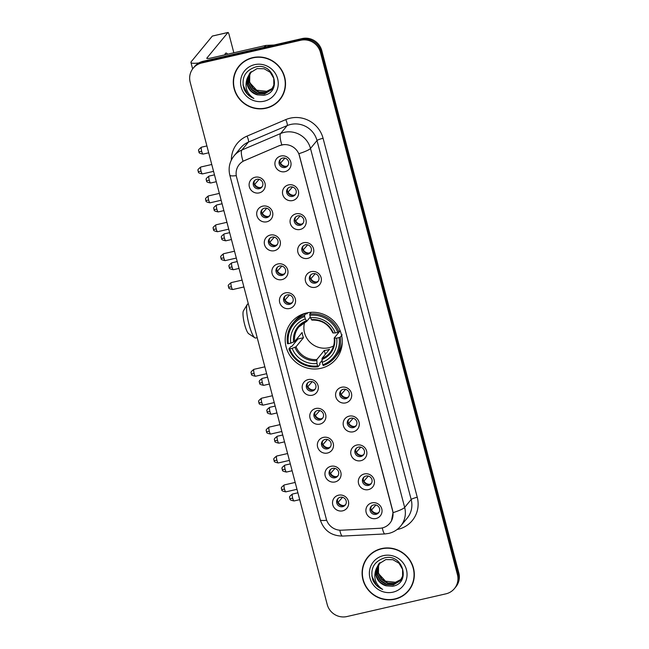 <?xml version="1.0" encoding="UTF-8"?>
<svg xmlns="http://www.w3.org/2000/svg" width="649" height="649" viewBox="0 0 649 649"><rect width="100%" height="100%" fill="white"/><g stroke="black" fill="none" stroke-linecap="round" stroke-linejoin="round"><path stroke-width="0.97" d="M306.474 312.988A28.913 27.996 -140.5 0 0 291.417 322.253A28.913 27.996 -140.5 0 0 289.811 355.36A28.913 27.996 -140.5 0 0 320.987 368.291A28.913 27.996 -140.5 0 0 336.044 359.027A28.913 27.996 -140.5 0 0 337.65 325.92A28.913 27.996 -140.5 0 0 306.474 312.988M266.812 221.796A8.186 7.926 39.5 0 1 256.947 215.768A8.186 7.926 39.5 0 1 262.707 206.147A8.186 7.926 39.5 0 1 272.572 212.182A8.186 7.926 39.5 0 1 266.812 221.796M264.394 208.224A4.908 4.754 -140.5 0 0 261.571 215.419A4.908 4.754 -140.5 0 0 269.416 216.044A4.908 4.754 -140.5 0 0 264.394 208.224M274.397 250.701A8.186 7.926 39.5 0 1 264.532 244.673A8.186 7.926 39.5 0 1 270.292 235.052A8.186 7.926 39.5 0 1 280.157 241.087A8.186 7.926 39.5 0 1 274.397 250.701M271.98 237.128A4.908 4.754 -140.5 0 0 269.148 244.324A4.908 4.754 -140.5 0 0 277.001 244.949A4.908 4.754 -140.5 0 0 271.98 237.128M281.982 279.605A8.186 7.926 39.5 0 1 272.109 273.578A8.186 7.926 39.5 0 1 277.877 263.956A8.186 7.926 39.5 0 1 287.742 269.992A8.186 7.926 39.5 0 1 281.982 279.605M279.565 266.033A4.908 4.754 -140.5 0 0 276.734 273.229A4.908 4.754 -140.5 0 0 284.587 273.854A4.908 4.754 -140.5 0 0 279.565 266.033M289.559 308.51A8.186 7.926 39.5 0 1 279.695 302.483A8.186 7.926 39.5 0 1 285.455 292.861A8.186 7.926 39.5 0 1 295.319 298.897A8.186 7.926 39.5 0 1 289.559 308.51M287.15 294.938A4.908 4.754 -140.5 0 0 284.319 302.134A4.908 4.754 -140.5 0 0 292.172 302.759A4.908 4.754 -140.5 0 0 287.15 294.938M312.315 395.225A8.186 7.926 39.5 0 1 302.442 389.197A8.186 7.926 39.5 0 1 308.202 379.576A8.186 7.926 39.5 0 1 318.075 385.611A8.186 7.926 39.5 0 1 312.315 395.225M309.898 381.653A4.908 4.754 -140.5 0 0 307.066 388.848A4.908 4.754 -140.5 0 0 314.919 389.473A4.908 4.754 -140.5 0 0 309.898 381.653M319.892 424.13A8.186 7.926 39.5 0 1 310.027 418.102A8.186 7.926 39.5 0 1 315.787 408.481A8.186 7.926 39.5 0 1 325.652 414.516A8.186 7.926 39.5 0 1 319.892 424.13M317.475 410.557A4.908 4.754 -140.5 0 0 314.651 417.753A4.908 4.754 -140.5 0 0 322.496 418.378A4.908 4.754 -140.5 0 0 317.475 410.557M327.477 453.034A8.186 7.926 39.5 0 1 317.612 447.007A8.186 7.926 39.5 0 1 323.372 437.385A8.186 7.926 39.5 0 1 333.237 443.421A8.186 7.926 39.5 0 1 327.477 453.034M325.06 439.462A4.908 4.754 -140.5 0 0 322.228 446.658A4.908 4.754 -140.5 0 0 330.081 447.283A4.908 4.754 -140.5 0 0 325.06 439.462M335.062 481.939A8.186 7.926 39.5 0 1 325.198 475.912A8.186 7.926 39.5 0 1 330.958 466.29A8.186 7.926 39.5 0 1 340.822 472.326A8.186 7.926 39.5 0 1 335.062 481.939M332.645 468.367A4.908 4.754 -140.5 0 0 329.814 475.563A4.908 4.754 -140.5 0 0 337.667 476.188A4.908 4.754 -140.5 0 0 332.645 468.367M342.648 510.844A8.186 7.926 39.5 0 1 332.775 504.817A8.186 7.926 39.5 0 1 338.535 495.195A8.186 7.926 39.5 0 1 348.408 501.231A8.186 7.926 39.5 0 1 342.648 510.844M340.23 497.272A4.908 4.754 -140.5 0 0 337.399 504.468A4.908 4.754 -140.5 0 0 345.252 505.092A4.908 4.754 -140.5 0 0 340.23 497.272M259.227 192.891A8.186 7.926 39.5 0 1 249.362 186.863A8.186 7.926 39.5 0 1 255.122 177.242A8.186 7.926 39.5 0 1 264.995 183.278A8.186 7.926 39.5 0 1 259.227 192.891M256.817 179.319A4.908 4.754 -140.5 0 0 253.986 186.514A4.908 4.754 -140.5 0 0 261.839 187.139A4.908 4.754 -140.5 0 0 256.817 179.319M292.61 200.557A8.186 7.926 39.5 0 1 282.745 194.522A8.186 7.926 39.5 0 1 288.505 184.908A8.186 7.926 39.5 0 1 298.37 190.936A8.186 7.926 39.5 0 1 292.61 200.557M290.192 186.985A4.908 4.754 -140.5 0 0 287.361 194.181A4.908 4.754 -140.5 0 0 295.214 194.797A4.908 4.754 -140.5 0 0 290.192 186.985M300.195 229.462A8.186 7.926 39.5 0 1 290.322 223.426A8.186 7.926 39.5 0 1 296.09 213.813A8.186 7.926 39.5 0 1 305.955 219.841A8.186 7.926 39.5 0 1 300.195 229.462M297.777 215.89A4.908 4.754 -140.5 0 0 294.946 223.086A4.908 4.754 -140.5 0 0 302.799 223.702A4.908 4.754 -140.5 0 0 297.777 215.89M307.772 258.367A8.186 7.926 39.5 0 1 297.907 252.331A8.186 7.926 39.5 0 1 303.667 242.718A8.186 7.926 39.5 0 1 313.532 248.745A8.186 7.926 39.5 0 1 307.772 258.367M305.363 244.795A4.908 4.754 -140.5 0 0 302.531 251.99A4.908 4.754 -140.5 0 0 310.384 252.607A4.908 4.754 -140.5 0 0 305.363 244.795M315.357 287.272A8.186 7.926 39.5 0 1 305.492 281.236A8.186 7.926 39.5 0 1 311.252 271.623A8.186 7.926 39.5 0 1 321.117 277.65A8.186 7.926 39.5 0 1 315.357 287.272M312.94 273.7A4.908 4.754 -140.5 0 0 310.108 280.895A4.908 4.754 -140.5 0 0 317.961 281.512A4.908 4.754 -140.5 0 0 312.94 273.7M345.69 402.891A8.186 7.926 39.5 0 1 335.825 396.855A8.186 7.926 39.5 0 1 341.585 387.242A8.186 7.926 39.5 0 1 351.45 393.27A8.186 7.926 39.5 0 1 345.69 402.891M343.272 389.319A4.908 4.754 -140.5 0 0 340.441 396.507A4.908 4.754 -140.5 0 0 348.294 397.131A4.908 4.754 -140.5 0 0 343.272 389.319M353.275 431.796A8.186 7.926 39.5 0 1 343.41 425.76A8.186 7.926 39.5 0 1 349.17 416.147A8.186 7.926 39.5 0 1 359.035 422.175A8.186 7.926 39.5 0 1 353.275 431.796M350.858 418.224A4.908 4.754 -140.5 0 0 348.026 425.411A4.908 4.754 -140.5 0 0 355.879 426.036A4.908 4.754 -140.5 0 0 350.858 418.224M360.86 460.701A8.186 7.926 39.5 0 1 350.987 454.665A8.186 7.926 39.5 0 1 356.747 445.052A8.186 7.926 39.5 0 1 366.62 451.079A8.186 7.926 39.5 0 1 360.86 460.701M358.443 447.129A4.908 4.754 -140.5 0 0 355.611 454.316A4.908 4.754 -140.5 0 0 363.464 454.941A4.908 4.754 -140.5 0 0 358.443 447.129M368.437 489.606A8.186 7.926 39.5 0 1 358.572 483.57A8.186 7.926 39.5 0 1 364.332 473.957A8.186 7.926 39.5 0 1 374.197 479.984A8.186 7.926 39.5 0 1 368.437 489.606M366.02 476.033A4.908 4.754 -140.5 0 0 363.197 483.221A4.908 4.754 -140.5 0 0 371.041 483.846A4.908 4.754 -140.5 0 0 366.02 476.033M376.022 518.51A8.186 7.926 39.5 0 1 366.158 512.475A8.186 7.926 39.5 0 1 371.918 502.861A8.186 7.926 39.5 0 1 381.782 508.889A8.186 7.926 39.5 0 1 376.022 518.51M373.605 504.938A4.908 4.754 -140.5 0 0 370.774 512.126A4.908 4.754 -140.5 0 0 378.627 512.751A4.908 4.754 -140.5 0 0 373.605 504.938M285.025 171.652A8.186 7.926 39.5 0 1 275.16 165.617A8.186 7.926 39.5 0 1 280.92 156.003A8.186 7.926 39.5 0 1 290.784 162.031A8.186 7.926 39.5 0 1 285.025 171.652M282.607 158.08A4.908 4.754 -140.5 0 0 279.784 165.276A4.908 4.754 -140.5 0 0 287.629 165.893A4.908 4.754 -140.5 0 0 282.607 158.08M269.814 215.484A4.908 4.754 39.5 0 1 262.31 209.303M277.399 244.389A4.908 4.754 39.5 0 1 269.895 238.207M284.976 273.294A4.908 4.754 39.5 0 1 277.48 267.112M292.561 302.199A4.908 4.754 39.5 0 1 285.065 296.017M315.309 388.913A4.908 4.754 39.5 0 1 307.813 382.732M322.894 417.818A4.908 4.754 39.5 0 1 315.398 411.636M330.479 446.723A4.908 4.754 39.5 0 1 322.975 440.541M338.064 475.628A4.908 4.754 39.5 0 1 330.56 469.446M345.641 504.533A4.908 4.754 39.5 0 1 338.145 498.351M262.228 186.579A4.908 4.754 39.5 0 1 254.733 180.398M295.611 194.238A4.908 4.754 39.5 0 1 288.107 188.064M303.188 223.142A4.908 4.754 39.5 0 1 295.693 216.969M310.774 252.047A4.908 4.754 39.5 0 1 303.278 245.874M318.359 280.952A4.908 4.754 39.5 0 1 310.855 274.778M348.691 396.571A4.908 4.754 39.5 0 1 341.187 390.398M356.277 425.476A4.908 4.754 39.5 0 1 348.773 419.303M363.854 454.381A4.908 4.754 39.5 0 1 356.358 448.208M371.439 483.286A4.908 4.754 39.5 0 1 363.943 477.112M379.024 512.191A4.908 4.754 39.5 0 1 371.52 506.017M288.026 165.333A4.908 4.754 39.5 0 1 280.522 159.159M279.338 145.749A14.732 14.262 39.5 0 1 281.731 144.97A14.732 14.262 39.5 0 1 299.489 155.833L392.564 510.625A14.732 14.262 39.5 0 1 389.871 523.216A14.732 14.262 39.5 0 1 379.697 528.286L341.544 530.209A14.732 14.262 39.5 0 1 326.285 519.005L236.585 177.096A14.732 14.262 39.5 0 1 239.278 164.505A14.732 14.262 39.5 0 1 244.568 160.554L279.468 145.595L283.921 144.565M252.769 57.623A26.455 25.619 -140.5 0 0 238.986 66.101A26.455 25.619 -140.5 0 0 237.518 96.393A26.455 25.619 -140.5 0 0 266.041 108.229A26.455 25.619 -140.5 0 0 279.824 99.751A26.455 25.619 -140.5 0 0 281.293 69.459A26.455 25.619 -140.5 0 0 252.769 57.623M239.335 65.687A26.455 25.619 -140.5 0 0 236.131 71.025M381.571 548.583A26.455 25.619 -140.5 0 0 367.788 557.069A26.455 25.619 -140.5 0 0 366.32 587.361A26.455 25.619 -140.5 0 0 394.843 599.197A26.455 25.619 -140.5 0 0 408.627 590.712A26.455 25.619 -140.5 0 0 410.095 560.42A26.455 25.619 -140.5 0 0 381.571 548.583M368.137 556.647A26.455 25.619 -140.5 0 0 364.925 561.985M236.285 175.644A19.097 2.856 -14.7 0 1 229.827 175.173C228.148 168.059 229.551 161.617 234.062 155.849A21.823 21.125 39.5 0 1 241.89 150.008L280.644 133.507A21.823 21.125 39.5 0 1 284.173 132.355A21.823 21.125 39.5 0 1 310.49 148.451A19.097 2.856 165.3 0 1 298.856 153.699L392.653 510.52L393.026 512.661L391.477 520.782M193.183 68.226L194.57 66.539A16.363 15.844 -140.5 0 1 203.096 61.29L302.069 38.583A16.363 15.844 -140.5 0 1 321.799 50.646L458.819 572.913A16.363 15.844 -140.5 0 1 455.817 586.907L455.127 587.751A16.363 15.844 -140.5 0 0 458.121 573.757L321.109 51.49A16.363 15.844 -140.5 0 0 301.371 39.427L202.399 62.134A16.363 15.844 -140.5 0 0 193.873 67.382A16.363 15.844 -140.5 0 1 202.399 62.134L301.371 39.427A16.363 15.844 -140.5 0 1 321.109 51.49L458.121 573.757A16.363 15.844 -140.5 0 1 455.127 587.751L454.43 588.594A16.363 15.844 -140.5 0 0 457.423 574.6L320.411 52.334A16.363 15.844 -140.5 0 0 300.674 40.27L201.709 62.977A16.363 15.844 -140.5 0 0 193.183 68.226A16.363 15.844 -140.5 0 0 190.181 82.212L327.201 604.487A16.363 15.844 -140.5 0 0 346.931 616.55L445.904 593.843A16.363 15.844 -140.5 0 0 454.43 588.594M393.026 512.661A19.097 2.856 -14.7 0 0 404.66 507.413L310.49 148.451L317.004 140.541A21.823 21.125 -140.5 0 0 290.687 124.454A21.823 21.125 -140.5 0 0 287.158 125.598L248.405 142.099L241.89 150.008A19.097 4.267 66.9 0 0 243.026 161.252L279.468 145.595M404.343 594.46A26.455 25.619 -140.5 0 0 408.967 590.29M275.541 103.499A26.455 25.619 -140.5 0 0 280.165 99.329M279.614 99.581A26.187 25.352 -140.5 0 0 281.066 69.597A26.187 25.352 -140.5 0 0 252.834 57.883A26.187 25.352 -140.5 0 0 239.197 66.279A26.187 25.352 -140.5 0 0 237.737 96.255A26.187 25.352 -140.5 0 0 265.976 107.969A26.187 25.352 -140.5 0 0 279.614 99.581L280.311 98.737A26.187 25.352 -140.5 0 0 283.378 93.991M266.471 91.371A13.637 13.207 -140.5 0 0 266.65 91.331L256.712 90.219L249.906 82.861M271.955 89.091L265.546 92.677L258.667 92.312L252.737 88.515L249.37 82.285L249.5 75.252L251.017 71.836M272.085 88.913L265.822 92.336L258.943 91.971L253.013 88.183L249.646 81.952L249.776 74.919L251.179 71.69M247.099 78.691A13.637 13.207 -140.5 0 0 257.393 94.851L263.721 95.298C282.745 92.426 274.121 61.988 255.811 66.904C244.941 70.563 241.03 78.01 244.081 89.237C246.158 93.594 249.427 96.677 253.905 98.478C246.725 93.57 244.454 86.974 247.099 78.691L249.824 73.102L257.045 68.599L264.102 68.737L270.219 72.307L273.764 78.318L273.821 85.124L271.428 89.781L264.443 94.016L257.564 93.651L251.634 89.854L248.267 83.624L248.397 76.59L250.4 72.453M271.566 89.611L264.719 93.675L257.84 93.31L251.909 89.521L248.543 83.291L248.672 76.258L250.546 72.299M257.393 94.851L250.806 90.86L247.447 84.63L247.569 77.596L249.962 72.939M272.442 88.361L266.65 91.339A13.637 13.207 -140.5 0 0 272.475 88.305M254.611 64.665A19.097 18.488 -140.5 0 0 241.177 87.112A19.097 18.488 -140.5 0 0 264.192 101.187A19.097 18.488 -140.5 0 0 277.634 78.748A19.097 18.488 -140.5 0 0 254.611 64.665M243.959 61.517A26.187 25.352 -140.5 0 0 239.887 65.435L239.197 66.279M253.905 98.478L247.553 94.121L242.977 84.954M227.637 54.2A17.458 3.505 77.1 0 0 225.941 53.08A17.458 3.505 77.1 0 0 224.895 54.832M198.862 62.937A21.823 3.261 165.3 0 1 190.944 62.458A21.823 3.261 165.3 0 1 191.22 61.704L212.32 36.084A2.726 0.544 -102.9 0 1 212.393 36.036A2.726 0.544 -102.9 0 1 212.483 36.052M233.843 52.78L229.065 34.584A2.726 0.544 77.1 0 0 228.026 32.45A2.726 0.544 77.1 0 0 227.953 32.499L206.844 58.118A5.452 0.819 -14.7 0 0 206.78 58.305A5.452 0.819 -14.7 0 0 211.185 57.98L265.652 45.479A2.726 2.645 39.5 0 1 266.114 45.414L274.032 45.016M408.416 590.541A26.187 25.352 -140.5 0 0 409.868 560.558A26.187 25.352 -140.5 0 0 381.636 548.843A26.187 25.352 -140.5 0 0 367.999 557.24A26.187 25.352 -140.5 0 0 366.539 587.223A26.187 25.352 -140.5 0 0 394.779 598.938A26.187 25.352 -140.5 0 0 408.416 590.541L409.113 589.698A26.187 25.352 -140.5 0 0 412.18 584.952M395.273 582.331A13.637 13.207 -140.5 0 0 395.452 582.299L385.514 581.179L378.708 573.821M400.757 580.052L394.341 583.638L387.469 583.273L381.539 579.484L378.172 573.245L378.302 566.212L379.819 562.797M400.887 579.873L394.616 583.305L387.745 582.94L381.815 579.143L378.448 572.913L378.578 565.879L379.981 562.651M375.901 569.652A13.637 13.207 -140.5 0 0 386.196 585.812L392.523 586.258C411.547 583.386 402.924 552.956 384.614 557.864C373.743 561.531 369.833 568.978 372.883 580.206C374.96 584.562 378.229 587.637 382.707 589.438C375.528 584.53 373.256 577.934 375.901 569.652L378.627 564.07L385.847 559.56L392.905 559.698L399.021 563.267L402.567 569.278L402.623 576.093L400.23 580.741L393.245 584.976L386.366 584.611L380.436 580.823L377.069 574.584L377.199 567.551L379.203 563.413M400.368 580.571L393.513 584.644L386.642 584.278L380.712 580.482L377.345 574.251L377.475 567.218L379.349 563.259M386.196 585.812L379.608 581.82L376.242 575.59L376.371 568.556L378.765 563.9M401.236 579.322L395.444 582.299A13.637 13.207 -140.5 0 0 401.277 579.265M383.413 555.633A19.097 18.488 -140.5 0 0 369.971 578.072A19.097 18.488 -140.5 0 0 392.994 592.156A19.097 18.488 -140.5 0 0 406.436 569.708A19.097 18.488 -140.5 0 0 383.413 555.633M372.761 552.477A26.187 25.352 -140.5 0 0 368.689 556.396L367.999 557.24M382.707 589.438L376.355 585.082L371.78 575.914M254.879 337.821L248.697 333.756A11.998 2.409 -102.9 0 1 244.641 324.516A11.998 2.409 -102.9 0 1 243.44 310.855L247.237 304.511A17.458 3.505 77.1 0 0 248.981 324.378A17.458 3.505 77.1 0 0 254.879 337.821A17.458 3.505 77.1 0 0 255.665 338.015L257.199 337.667M304.681 322.228A20.184 19.543 -140.5 0 0 309.516 341.755A20.184 19.543 -140.5 0 0 328.873 347.718A20.184 19.543 -140.5 0 0 333.529 345.99M322.034 360.487L319.762 363.245L319.908 364.519L318.051 366.774L317.604 365.931A25.968 25.141 -140.5 0 1 289.754 348.902L292.164 348.351A23.461 22.715 -140.5 0 0 316.972 363.521L316.842 359.514L324.305 350.452A20.184 19.543 -140.5 0 0 326.958 350.03A20.184 19.543 -140.5 0 0 329.514 349.259L322.05 358.321L322.18 362.32A23.461 22.715 -140.5 0 0 336.661 338.145L339.07 337.585A25.968 25.141 -140.5 0 1 322.813 364.738L323.259 365.574A27.055 26.195 -140.5 0 0 334.787 357.631A27.055 26.195 -140.5 0 0 340.295 337.139L339.07 337.585M304.649 316.542L304.543 315.276A27.055 26.195 -140.5 0 0 293.024 323.218A27.055 26.195 -140.5 0 0 287.515 343.719L288.391 343.686A25.968 25.141 -140.5 0 1 304.649 316.542L305.281 318.951A23.461 22.715 -140.5 0 0 290.801 343.134L294.646 341.561L302.109 332.499A20.184 19.543 -140.5 0 0 303.481 337.715L296.017 346.777L292.164 348.351M310.295 317.02L306.807 321.255L305.281 318.951M341.431 334.673L342.153 334.884M289.754 348.902L288.886 348.935L290.744 346.68L291.977 346.258L297.972 338.981A25.911 25.092 39.5 0 1 297.615 337.967M304.543 315.276L306.401 313.021L306.831 313.954L307.861 312.704M334.787 357.631L336.644 355.376A27.055 26.195 -140.5 0 0 342.266 342.356M306.401 313.021A27.055 26.195 -140.5 0 0 294.881 320.963L293.024 323.218M341.625 335.517L340.295 337.139M288.886 348.935A27.055 26.195 -140.5 0 0 318.051 366.774M322.813 364.738L322.18 362.32M316.972 363.521L317.604 365.931M290.801 343.134L288.391 343.686M336.661 338.145L334.211 338.015L340.165 330.787M321.953 359.465A20.987 20.314 -140.5 0 0 334.673 338.21L334.211 338.015M306.807 321.255L306.296 320.857A20.987 20.314 -140.5 0 0 293.575 342.112M311.212 312.315L309.751 314.084L309.857 315.341A25.968 25.141 -140.5 0 1 337.707 332.369L338.924 331.923A27.055 26.195 -140.5 0 0 309.751 314.084M338.924 331.923L340.068 330.536M337.707 332.369L335.29 332.929A23.461 22.715 -140.5 0 0 310.49 317.759L309.857 315.341M310.49 317.759L311.512 319.665A20.987 20.314 -140.5 0 1 333.302 332.994L335.29 332.929M311.512 319.665L312.015 320.062L311.512 319.665M297.972 338.981L303.481 337.715M324.305 350.452L325.327 354.346M248.34 303.878L247.853 303.983A17.458 3.505 77.1 0 0 247.237 304.511M280.303 159.581L280.903 158.851M284.911 158.113L280.238 163.434M280.652 163.28A6.003 5.809 -140.5 0 0 286.25 166.331M287.88 188.486L288.481 187.756M292.496 187.017L287.823 192.339M288.237 192.185A6.003 5.809 -140.5 0 0 293.827 195.235M295.465 217.391L296.066 216.661M300.081 215.922L295.4 221.244M295.814 221.09A6.003 5.809 -140.5 0 0 301.412 224.14M303.051 246.296L303.651 245.565M307.658 244.827L302.986 250.149M303.399 249.995A6.003 5.809 -140.5 0 0 308.997 253.045M310.636 275.2L311.236 274.47M315.244 273.732L310.571 279.054M310.985 278.9A6.003 5.809 -140.5 0 0 316.582 281.95M340.96 390.82L341.569 390.09M345.576 389.351L340.903 394.673M341.317 394.519A6.003 5.809 -140.5 0 0 346.915 397.569M348.545 419.725L349.146 418.994M353.161 418.256L348.489 423.578M348.894 423.424A6.003 5.809 -140.5 0 0 354.492 426.474M356.131 448.629L356.731 447.899M360.747 447.161L356.066 452.483M356.479 452.329A6.003 5.809 -140.5 0 0 362.077 455.379M363.716 477.534L364.316 476.804M368.324 476.066L363.651 481.388M364.065 481.234A6.003 5.809 -140.5 0 0 369.662 484.284M371.293 506.439L371.893 505.709M375.909 504.971L371.236 510.292M371.65 510.138A6.003 5.809 -140.5 0 0 377.247 513.189M254.505 180.828L255.106 180.097M259.113 179.351L254.44 184.673M254.854 184.527A6.003 5.809 -140.5 0 0 260.452 187.577M262.091 209.732L262.691 209.002M266.698 208.256L262.026 213.578M262.439 213.432A6.003 5.809 -140.5 0 0 268.037 216.482M269.668 238.629L270.268 237.907M274.284 237.161L269.611 242.483M270.025 242.337A6.003 5.809 -140.5 0 0 275.614 245.387M277.253 267.534L277.853 266.812M281.869 266.066L277.188 271.387M277.602 271.241A6.003 5.809 -140.5 0 0 283.199 274.292M284.838 296.439L285.438 295.717M289.446 294.971L284.773 300.292M285.187 300.146A6.003 5.809 -140.5 0 0 290.784 303.197M307.585 383.153L308.186 382.423M312.201 381.685L307.521 387.007M307.934 386.861A6.003 5.809 -140.5 0 0 313.532 389.911M315.171 412.058L315.771 411.328M319.779 410.59L315.106 415.912M315.519 415.766A6.003 5.809 -140.5 0 0 321.117 418.816M322.748 440.963L323.356 440.233M327.364 439.495L322.691 444.816M323.105 444.67A6.003 5.809 -140.5 0 0 328.702 447.721M330.333 469.868L330.933 469.138M334.949 468.4L330.276 473.721M330.682 473.575A6.003 5.809 -140.5 0 0 336.279 476.626M337.918 498.773L338.518 498.043M342.534 497.304L337.853 502.626M338.267 502.48A6.003 5.809 -140.5 0 0 343.865 505.53M417.25 497.256A5.452 0.819 -14.7 0 0 411.174 499.503L317.004 140.541A5.452 0.819 -14.7 0 1 323.08 138.294L417.25 497.256A27.274 26.406 39.5 0 1 398.048 529.316A27.274 26.406 39.5 0 1 397.074 529.519M407.183 518.162A21.823 21.125 -140.5 0 0 411.174 499.503L404.66 507.413A21.823 21.125 39.5 0 1 400.668 526.063L407.183 518.162M281.804 144.857A19.097 4.267 66.9 0 1 280.644 133.507L287.158 125.598A5.452 1.217 -113.1 0 0 285.771 119.611A27.274 26.406 39.5 0 1 323.08 138.294M326.674 520.255A19.097 2.856 165.3 0 1 320.241 519.776L229.827 175.173M339.808 530.192A19.097 3.277 87.1 0 0 342.494 536.082C331.241 535.879 323.819 530.444 320.241 519.776M382.293 527.913A19.097 3.277 87.1 0 0 385.011 533.932L342.494 536.082M231.36 160.035A27.274 26.406 39.5 0 1 247.026 136.112L285.771 119.611M457.423 574.6L458.819 572.913M320.411 52.334L321.799 50.646M300.674 40.27L302.069 38.583M201.709 62.977L203.096 61.29M247.026 136.112A5.452 1.217 -113.1 0 1 248.405 142.099A21.823 21.125 -140.5 0 0 240.576 147.948L234.062 155.849M264.167 47.28L265.652 45.479M227.953 32.499L212.32 36.084M266.114 45.414L264.678 47.158M296.017 346.777A20.184 19.543 -140.5 0 0 316.842 359.514M306.685 321.304A20.184 19.543 -140.5 0 0 298.848 326.95A20.184 19.543 -140.5 0 0 294.646 341.561M294.938 347.329A20.987 20.314 -140.5 0 0 316.736 360.657M322.05 358.321A20.184 19.543 -140.5 0 0 330.008 352.626A20.184 19.543 -140.5 0 0 334.227 338.161M201.685 151.331A3.545 0.714 -102.9 0 1 201.458 147.193C198.983 149.059 198.067 150.219 198.699 150.673L198.821 151.55A3.545 0.527 -14.7 0 0 201.685 151.331A3.545 0.714 -102.9 0 0 203.04 154.105L208.702 152.807M198.862 151.428A3.545 0.527 -14.7 0 0 198.821 151.55L199.081 152.239C198.699 152.888 200.022 153.513 203.04 154.105M209.27 180.235A3.545 0.714 -102.9 0 1 209.035 176.098C206.569 177.964 205.652 179.124 206.285 179.578L206.398 180.454A3.545 0.527 -14.7 0 0 209.27 180.235A3.545 0.714 -102.9 0 0 210.625 183.01L216.287 181.712M206.447 180.333A3.545 0.527 -14.7 0 0 206.398 180.454L206.658 181.144C206.285 181.793 207.607 182.418 210.625 183.01M216.847 209.14A3.545 0.714 -102.9 0 1 216.62 205.003C214.154 206.869 213.229 208.029 213.87 208.483L213.983 209.359A3.545 0.527 -14.7 0 0 216.847 209.14A3.545 0.714 -102.9 0 0 218.21 211.915L223.873 210.617M214.032 209.238A3.545 0.527 -14.7 0 0 213.983 209.359L214.243 210.049C213.862 210.698 215.184 211.323 218.21 211.915M224.432 238.045A3.545 0.714 -102.9 0 1 224.205 233.908C221.731 235.774 220.814 236.934 221.447 237.388L221.569 238.264A3.545 0.527 -14.7 0 0 224.432 238.045A3.545 0.714 -102.9 0 0 225.787 240.82L231.45 239.522M221.609 238.142A3.545 0.527 -14.7 0 0 221.569 238.264L221.828 238.954C221.447 239.603 222.769 240.219 225.787 240.82M232.018 266.95A3.545 0.714 -102.9 0 1 231.79 262.813C229.316 264.678 228.399 265.839 229.032 266.293L229.154 267.169A3.545 0.527 -14.7 0 0 232.018 266.95A3.545 0.714 -102.9 0 0 233.372 269.724L239.035 268.426M229.194 267.047A3.545 0.527 -14.7 0 0 229.154 267.169L229.413 267.859C229.032 268.508 230.354 269.124 233.372 269.724M262.35 382.569A3.545 0.714 -102.9 0 1 262.123 378.432C259.649 380.298 258.732 381.458 259.365 381.912L259.478 382.788A3.545 0.527 -14.7 0 0 262.35 382.569A3.545 0.714 -102.9 0 0 263.705 385.344L269.367 384.046M259.527 382.667A3.545 0.527 -14.7 0 0 259.478 382.788L259.738 383.478C259.365 384.127 260.687 384.743 263.705 385.344M269.927 411.474A3.545 0.714 -102.9 0 1 269.7 407.337C267.234 409.203 266.317 410.363 266.95 410.817L267.063 411.693A3.545 0.527 -14.7 0 0 269.927 411.474A3.545 0.714 -102.9 0 0 271.29 414.249L276.953 412.951M267.112 411.571A3.545 0.527 -14.7 0 0 267.063 411.693L267.323 412.383C266.95 413.032 268.264 413.648 271.29 414.249M277.512 440.379A3.545 0.714 -102.9 0 1 277.285 436.242C274.811 438.107 273.894 439.268 274.535 439.722L274.649 440.598A3.545 0.527 -14.7 0 0 277.512 440.379A3.545 0.714 -102.9 0 0 278.867 443.153L284.538 441.855M274.689 440.476A3.545 0.527 -14.7 0 0 274.649 440.598L274.908 441.288C274.527 441.937 275.849 442.553 278.867 443.153M285.098 469.284A3.545 0.714 -102.9 0 1 284.87 465.146C282.396 467.012 281.479 468.172 282.112 468.627L282.234 469.503A3.545 0.527 -14.7 0 0 285.098 469.284A3.545 0.714 -102.9 0 0 286.452 472.058L292.115 470.76M282.274 469.381A3.545 0.527 -14.7 0 0 282.234 469.503L282.493 470.192C282.112 470.841 283.435 471.458 286.452 472.058M292.683 498.189A3.545 0.714 -102.9 0 1 292.448 494.051C289.981 495.917 289.065 497.077 289.697 497.532L289.811 498.408A3.545 0.527 -14.7 0 0 292.683 498.189A3.545 0.714 -102.9 0 0 294.038 500.963L299.7 499.665M289.86 498.286A3.545 0.527 -14.7 0 0 289.811 498.408L290.071 499.097C289.697 499.746 291.02 500.363 294.038 500.963M201.06 171.141A3.545 0.714 -102.9 0 1 200.833 167.004C198.367 168.87 197.442 170.03 198.083 170.476L198.196 171.36A3.545 0.527 -14.7 0 0 201.06 171.141A3.545 0.714 -102.9 0 0 202.423 173.916L213.57 171.352M198.245 171.231A3.545 0.527 -14.7 0 0 198.196 171.36L198.456 172.05C198.083 172.691 199.397 173.315 202.423 173.916M208.645 200.046A3.545 0.714 -102.9 0 1 208.418 195.909C205.944 197.775 205.027 198.935 205.668 199.381L205.782 200.265A3.545 0.527 -14.7 0 0 208.645 200.046A3.545 0.714 -102.9 0 0 210 202.821L221.155 200.257M205.822 200.135A3.545 0.527 -14.7 0 0 205.782 200.265L206.041 200.955C205.66 201.596 206.982 202.22 210 202.821M216.231 228.951A3.545 0.714 -102.9 0 1 216.003 224.814C213.529 226.679 212.612 227.84 213.245 228.286L213.367 229.17A3.545 0.527 -14.7 0 0 216.231 228.951A3.545 0.714 -102.9 0 0 217.585 231.725L228.74 229.162M213.407 229.04A3.545 0.527 -14.7 0 0 213.367 229.17L213.626 229.851C213.245 230.5 214.568 231.125 217.585 231.725M223.808 257.856A3.545 0.714 -102.9 0 1 223.581 253.718C221.114 255.584 220.198 256.744 220.83 257.191L220.944 258.075A3.545 0.527 -14.7 0 0 223.808 257.856A3.545 0.714 -102.9 0 0 225.171 260.63L236.317 258.067M220.993 257.945A3.545 0.527 -14.7 0 0 220.944 258.075L221.204 258.756C220.83 259.405 222.153 260.03 225.171 260.63M231.393 286.761A3.545 0.714 -102.9 0 1 231.166 282.623C228.691 284.489 227.775 285.649 228.416 286.095L228.529 286.98A3.545 0.527 -14.7 0 0 231.393 286.761A3.545 0.714 -102.9 0 0 232.756 289.535L243.902 286.972M228.57 286.85A3.545 0.527 -14.7 0 0 228.529 286.98L228.789 287.661C228.407 288.31 229.73 288.935 232.756 289.535M254.14 373.475A3.545 0.714 -102.9 0 1 253.913 369.338C251.447 371.204 250.53 372.364 251.163 372.81L251.277 373.686A3.545 0.527 -14.7 0 0 254.14 373.475A3.545 0.714 -102.9 0 0 255.503 376.25L266.65 373.686M251.325 373.564A3.545 0.527 -14.7 0 0 251.277 373.686L251.536 374.376C251.163 375.025 252.477 375.649 255.503 376.25M261.725 402.38A3.545 0.714 -102.9 0 1 261.498 398.235C259.024 400.108 258.107 401.269 258.748 401.715L258.862 402.591A3.545 0.527 -14.7 0 0 261.725 402.38A3.545 0.714 -102.9 0 0 263.08 405.154L274.235 402.591M258.902 402.469A3.545 0.527 -14.7 0 0 258.862 402.591L259.121 403.28C258.74 403.929 260.062 404.554 263.08 405.154M269.311 431.285A3.545 0.714 -102.9 0 1 269.084 427.139C266.609 429.013 265.692 430.173 266.325 430.62L266.447 431.496A3.545 0.527 -14.7 0 0 269.311 431.285A3.545 0.714 -102.9 0 0 270.665 434.059L281.82 431.496M266.488 431.374A3.545 0.527 -14.7 0 0 266.447 431.496L266.707 432.185C266.325 432.834 267.648 433.459 270.665 434.059M276.896 460.19A3.545 0.714 -102.9 0 1 276.661 456.044C274.194 457.918 273.278 459.078 273.91 459.524L274.024 460.401A3.545 0.527 -14.7 0 0 276.896 460.19A3.545 0.714 -102.9 0 0 278.251 462.964L289.397 460.401M274.073 460.279A3.545 0.527 -14.7 0 0 274.024 460.401L274.284 461.09C273.91 461.739 275.233 462.364 278.251 462.964M284.473 489.095A3.545 0.714 -102.9 0 1 284.246 484.949C281.78 486.823 280.855 487.983 281.496 488.429L281.609 489.305A3.545 0.527 -14.7 0 0 284.473 489.095A3.545 0.714 -102.9 0 0 285.836 491.869L296.982 489.305M281.658 489.184A3.545 0.527 -14.7 0 0 281.609 489.305L281.869 489.995C281.496 490.644 282.81 491.269 285.836 491.869M385.011 533.932L388.775 533.405C393.545 532.269 397.512 529.827 400.668 526.063M192.639 68.916L190.944 62.458M212.393 36.036L228.026 32.45M341.625 347.531L340.555 348.829M330.008 352.626C333.367 348.424 334.762 343.581 334.178 338.097M298.848 326.95L306.75 321.304M301.623 314.578L300.56 315.876M311.926 320.111C321.596 319.819 328.556 324.078 332.815 332.896M201.458 147.193L206.901 145.944M209.035 176.098L214.486 174.849M216.62 205.003L222.072 203.754M224.205 233.908L229.657 232.658M231.79 262.813L237.234 261.563M262.123 378.432L267.566 377.183M269.7 407.337L275.152 406.087M277.285 436.242L282.737 434.992M284.87 465.146L290.314 463.897M292.448 494.051L297.899 492.802M200.833 167.004L211.769 164.489M208.418 195.909L219.354 193.394M216.003 224.814L226.939 222.299M223.581 253.718L234.516 251.204M231.166 282.623L242.101 280.108M253.913 369.338L264.849 366.823M261.498 398.235L272.434 395.728M269.084 427.139L280.019 424.633M276.661 456.044L287.596 453.537M284.246 484.949L295.181 482.442"/></g></svg>
